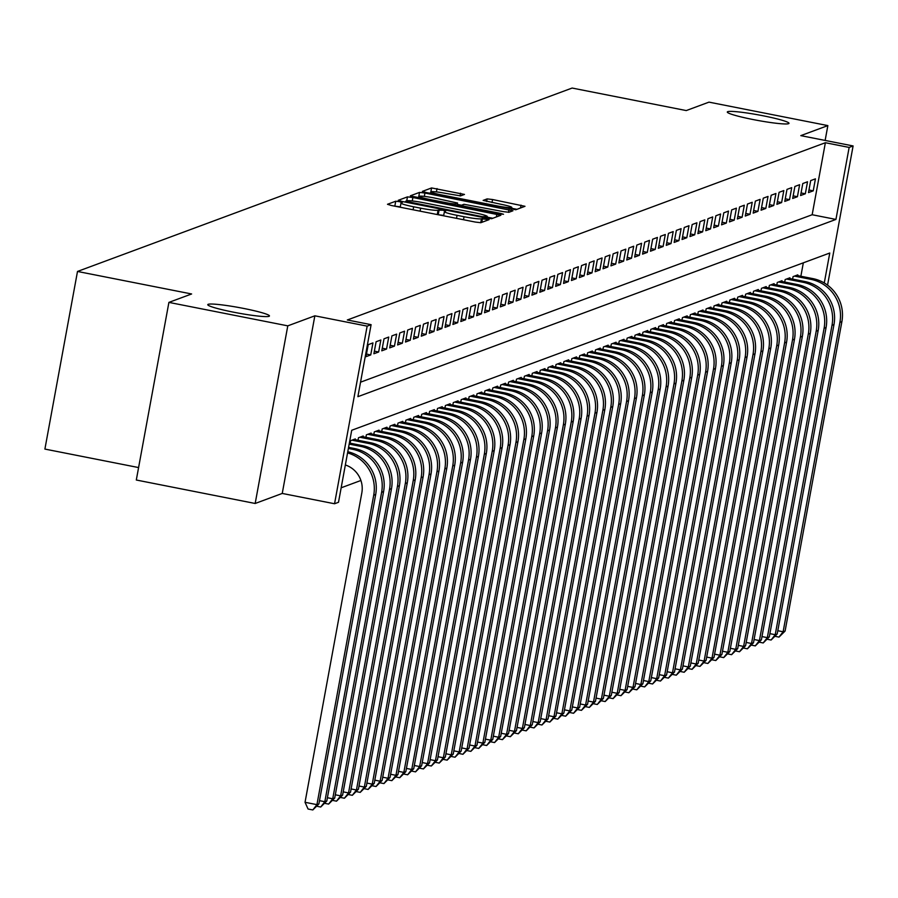 <?xml version="1.0" encoding="UTF-8"?>
<svg xmlns="http://www.w3.org/2000/svg" width="898" height="898" viewBox="0 0 898 898"><rect width="100%" height="100%" fill="white"/><g stroke="black" fill="none" stroke-linecap="round" stroke-linejoin="round"><path stroke-width="1.35" d="M399.531 201.668L395.726 201.231L387.487 204.284L391.382 205.496L475.39 222.075L480.834 222.704L489.073 219.651L481.474 218.753A15.389 1.369 10.4 0 1 464.053 216.732L457.06 215.34A15.389 1.369 10.4 0 1 444.398 211.647A15.389 1.369 10.4 0 1 444.6 211.479L445.711 211.041L442.939 210.233L438.067 210.188A15.389 1.369 10.4 0 1 420.646 208.168L413.652 206.787A15.389 1.369 10.4 0 1 400.991 203.083A15.389 1.369 10.4 0 1 401.193 202.914L402.304 202.488L399.531 201.668M400.295 206.843L394.581 206.125M443.702 215.408L437.988 214.689M753.085 119.546A31.363 2.784 10.4 0 0 788.994 123.34A31.363 2.784 10.4 0 0 763.199 115.797A31.363 2.784 10.4 0 0 727.301 112.014A31.363 2.784 10.4 0 0 753.085 119.546M233.559 312.19A31.363 2.784 10.4 0 0 269.456 315.973A31.363 2.784 10.4 0 0 243.672 308.441A31.363 2.784 10.4 0 0 207.775 304.647A31.363 2.784 10.4 0 0 233.559 312.19M464.479 194.428L431.579 187.94L422.363 191.386L426.314 192.542L515.778 209.75L524.993 206.304L492.564 199.524L487.12 198.896L483.135 200.4L501.219 204.34A12.864 1.145 10.4 0 1 511.793 207.438A12.864 1.145 10.4 0 1 497.065 205.878L441.76 194.967A12.864 1.145 10.4 0 1 431.175 191.88A12.864 1.145 10.4 0 1 445.902 193.429L460.562 195.876L464.479 194.428M360.547 382.189L812.162 214.734L825.374 142.726L849.149 147.418L853.1 145.947L827.552 285.149M168.903 302.39L287.787 325.851L255.178 503.475L136.305 480.015L168.903 302.39L191.622 293.972L77.497 271.454L572.138 88.049L686.263 110.566L708.982 102.136L827.855 125.597L800.792 135.632L853.1 145.947M255.178 503.475L282.241 493.44L314.85 315.815L287.787 325.851M314.85 315.815L367.147 326.131L371.099 324.672L357.887 396.68L835.937 219.426L849.149 147.418M825.374 142.726L347.324 319.98L371.099 324.672M412.9 197.515L407.456 196.875L398.241 200.321L402.192 201.478L486.211 218.057L491.655 218.697L500.871 215.251L412.9 197.515L412.261 200.961M410.364 195.798L419.512 192.408L424.956 193.036L512.926 210.772L508.953 212.276L503.509 211.647L463.985 204.284L461.325 205.305L465.287 206.461L500.758 213.455L503.52 214.274L499.67 213.859L410.341 195.921M825.139 140.425L827.855 125.597M372.939 342.913L368.202 344.675L365.991 356.674L370.739 354.923L372.939 342.913M380.842 339.983L376.105 341.745L373.894 353.745L378.642 351.994L380.842 339.983M388.744 337.053L384.007 338.815L381.796 350.815L386.544 349.053L388.744 337.053M396.647 334.123L391.91 335.886L389.698 347.885L394.447 346.123L396.647 334.123M404.549 331.194L399.801 332.956L397.601 344.955L402.349 343.193L404.549 331.194M412.451 328.264L407.703 330.026L405.503 342.026L410.24 340.263L412.451 328.264M420.354 325.334L415.606 327.096L413.406 339.096L418.142 337.334L420.354 325.334M428.256 322.404L423.508 324.167L421.308 336.166L426.045 334.404L428.256 322.404M436.159 319.475L431.41 321.237L429.21 333.237L433.947 331.474L436.159 319.475M444.05 316.545L439.313 318.307L437.113 330.307L441.85 328.545L444.05 316.545M451.952 313.615L447.215 315.378L445.015 327.377L449.752 325.615L451.952 313.615M459.855 310.686L455.118 312.448L452.918 324.447L457.654 322.685L459.855 310.686M467.757 307.756L463.02 309.518L460.82 321.518L465.557 319.755L467.757 307.756M475.659 304.826L470.922 306.588L468.722 318.588L473.459 316.826L475.659 304.826M483.562 301.896L478.825 303.659L476.625 315.658L481.362 313.896L483.562 301.896M491.464 298.967L486.727 300.729L484.516 312.729L489.264 310.966L491.464 298.967M499.367 296.037L494.63 297.799L492.418 309.799L497.166 308.036L499.367 296.037M507.269 293.107L502.532 294.87L500.321 306.869L505.069 305.107L507.269 293.107M515.171 290.177L510.423 291.94L508.223 303.939L512.971 302.177L515.171 290.177M523.074 287.248L518.326 289.01L516.125 301.01L520.874 299.247L523.074 287.248M530.976 284.318L526.228 286.08L524.028 298.08L528.765 296.318L530.976 284.318M538.879 281.388L534.13 283.151L531.93 295.15L536.667 293.388L538.879 281.388M546.781 278.459L542.033 280.221L539.833 292.22L544.57 290.458L546.781 278.459M554.672 275.529L549.935 277.291L547.735 289.291L552.472 287.528L554.672 275.529M562.575 272.599L557.838 274.361L555.638 286.361L560.374 284.599L562.575 272.599M570.477 269.669L565.74 271.432L563.54 283.431L568.277 281.669L570.477 269.669M578.379 266.74L573.642 268.502L571.442 280.502L576.179 278.739L578.379 266.74M586.282 263.81L581.545 265.572L579.345 277.572L584.082 275.809L586.282 263.81M594.184 260.88L589.447 262.643L587.247 274.642L591.984 272.88L594.184 260.88M602.087 257.951L597.35 259.713L595.138 271.712L599.886 269.95L602.087 257.951M609.989 255.021L605.252 256.783L603.041 268.783L607.789 267.02L609.989 255.021M617.891 252.091L613.154 253.853L610.943 265.853L615.691 264.091L617.891 252.091M625.794 249.161L621.046 250.924L618.845 262.923L623.594 261.161L625.794 249.161M633.696 246.232L628.948 247.994L626.748 259.993L631.496 258.231L633.696 246.232M641.599 243.302L636.85 245.064L634.65 257.064L639.387 255.301L641.599 243.302M649.501 240.372L644.753 242.134L642.553 254.134L647.29 252.372L649.501 240.372M657.403 237.442L652.655 239.205L650.455 251.204L655.192 249.442L657.403 237.442M665.295 234.513L660.558 236.275L658.357 248.275L663.094 246.512L665.295 234.513M673.197 231.583L668.46 233.345L666.26 245.345L670.997 243.583L673.197 231.583M681.099 228.653L676.362 230.404L674.162 242.415L678.899 240.653L681.099 228.653M689.002 225.724L684.265 227.475L682.065 239.485L686.802 237.723L689.002 225.724M696.904 222.794L692.167 224.545L689.967 236.556L694.704 234.793L696.904 222.794M704.807 219.864L700.07 221.615L697.869 233.626L702.606 231.864L704.807 219.864M712.709 216.934L707.972 218.685L705.761 230.696L710.509 228.934L712.709 216.934M720.611 214.005L715.874 215.756L713.663 227.766L718.411 226.004L720.611 214.005M728.514 211.075L723.777 212.826L721.565 224.837L726.314 223.074L728.514 211.075M736.416 208.145L731.668 209.896L729.468 221.907L734.216 220.145L736.416 208.145M744.319 205.215L739.57 206.967L737.37 218.977L742.118 217.215L744.319 205.215M752.221 202.286L747.473 204.037L745.273 216.048L750.01 214.285L752.221 202.286M760.123 199.356L755.375 201.107L753.175 213.118L757.912 211.356L760.123 199.356M768.026 196.426L763.278 198.177L761.077 210.188L765.814 208.426L768.026 196.426M775.917 193.497L771.18 195.248L768.98 207.258L773.717 205.496L775.917 193.497M783.819 190.567L779.082 192.318L776.882 204.329L781.619 202.566L783.819 190.567M791.722 187.637L786.985 189.388L784.785 201.388L789.522 199.637L791.722 187.637M799.624 184.707L794.887 186.458L792.687 198.458L797.424 196.707L799.624 184.707M807.527 181.778L802.79 183.529L800.589 195.528L805.326 193.777L807.527 181.778M808.492 192.599L813.229 190.847L815.429 178.848L810.692 180.599L808.492 192.599M341.161 487.794L360.917 480.475M800.87 276.247L803.328 262.822M350.119 443.174L350.579 440.682L355.316 438.931L355.181 439.683M358.021 440.245L358.482 437.753L363.219 436.001L363.084 436.754M365.924 437.315L366.384 434.823L371.121 433.072L370.986 433.824M373.826 434.385L374.286 431.893L379.023 430.142L378.889 430.894M381.729 431.455L382.189 428.963L386.926 427.212L386.791 427.964M389.631 428.526L390.091 426.034L394.828 424.283L394.682 425.035M397.533 425.596L397.982 423.104L402.731 421.353L402.585 422.105M405.436 422.666L405.885 420.174L410.633 418.423L410.487 419.175M413.338 419.736L413.787 417.244L418.535 415.493L418.389 416.245M421.241 416.807L421.69 414.315L426.438 412.564L426.292 413.316M429.132 413.877L429.592 411.385L434.34 409.634L434.194 410.386M437.034 410.947L437.494 408.455L442.231 406.704L442.097 407.456M444.937 408.018L445.397 405.526L450.134 403.774L449.999 404.527M452.839 405.088L453.299 402.596L458.036 400.845L457.901 401.597M460.741 402.158L461.202 399.666L465.939 397.915L465.804 398.667M468.644 399.228L469.104 396.736L473.841 394.985L473.706 395.737M476.546 396.299L477.006 393.807L481.743 392.056L481.609 392.808M484.449 393.369L484.909 390.877L489.646 389.126L489.511 389.878M492.351 390.439L492.811 387.947L497.548 386.185L497.413 386.948M500.253 387.509L500.714 385.018L505.451 383.255L505.316 384.018M508.156 384.58L508.605 382.088L513.353 380.325L513.207 381.089M516.058 381.65L516.507 379.158L521.255 377.396L521.109 378.159M523.961 378.72L524.41 376.228L529.158 374.466L529.012 375.229M531.863 375.791L532.312 373.299L537.06 371.536L536.914 372.3M539.754 372.861L540.214 370.369L544.963 368.607L544.817 369.37M547.657 369.931L548.117 367.439L552.854 365.677L552.719 366.44M555.559 367.001L556.019 364.509L560.756 362.747L560.621 363.51M563.461 364.072L563.922 361.58L568.659 359.817L568.524 360.581M571.364 361.142L571.824 358.65L576.561 356.888L576.426 357.651M579.266 358.212L579.726 355.72L584.463 353.958L584.329 354.721M587.169 355.282L587.629 352.791L592.366 351.028L592.231 351.791M595.071 352.353L595.531 349.861L600.268 348.098L600.133 348.862M602.973 349.423L603.434 346.931L608.17 345.169L608.036 345.932M610.876 346.493L611.336 344.001L616.073 342.239L615.938 343.002M618.778 343.564L619.227 341.072L623.975 339.309L623.829 340.073M626.681 340.634L627.13 338.142L631.878 336.38L631.732 337.143M634.583 337.704L635.032 335.212L639.78 333.45L639.634 334.213M642.485 334.774L642.934 332.282L647.683 330.52L647.537 331.283M650.376 331.845L650.837 329.353L655.585 327.59L655.439 328.354M658.279 328.915L658.739 326.423L663.476 324.661L663.341 325.424M666.181 325.985L666.642 323.493L671.378 321.731L671.244 322.494M674.084 323.056L674.544 320.564L679.281 318.801L679.146 319.565M681.986 320.126L682.446 317.634L687.183 315.871L687.049 316.635M689.889 317.196L690.349 314.704L695.086 312.942L694.951 313.705M697.791 314.266L698.251 311.774L702.988 310.012L702.853 310.775M705.693 311.337L706.154 308.845L710.89 307.082L710.756 307.846M713.596 308.407L714.056 305.915L718.793 304.153L718.658 304.916M721.498 305.477L721.958 302.985L726.695 301.223L726.561 301.986M729.4 302.547L729.85 300.055L734.598 298.293L734.452 299.056M737.303 299.618L737.752 297.126L742.5 295.363L742.354 296.127M745.205 296.688L745.654 294.196L750.402 292.434L750.257 293.197M753.108 293.758L753.557 291.266L758.305 289.504L758.159 290.267M760.999 290.829L761.459 288.337L766.207 286.574L766.061 287.338M768.901 287.899L769.361 285.407L774.098 283.645L773.964 284.408M776.804 284.969L777.264 282.477L782.001 280.715L781.866 281.478M784.706 282.039L785.166 279.547L789.903 277.785L789.769 278.548M792.608 279.11L793.069 276.618L797.806 274.855L797.671 275.619M77.497 271.454L44.9 449.079L138.595 467.566M824.274 282.971L829.763 253.023L351.713 430.277L338.501 502.285L334.55 503.756L367.147 326.131M282.241 493.44L334.55 503.756M812.162 214.734L835.937 219.426M370.739 354.923L366.474 354.081M378.642 351.994L374.376 351.152M386.544 349.053L382.279 348.222M394.447 346.123L390.181 345.292M402.349 343.193L398.083 342.363M410.24 340.263L405.986 339.433M418.142 337.334L413.888 336.503M426.045 334.404L421.779 333.562M433.947 331.474L429.682 330.632M441.85 328.545L437.584 327.703M449.752 325.615L445.487 324.773M457.654 322.685L453.389 321.843M465.557 319.755L461.291 318.913M473.459 316.826L469.194 315.984M481.362 313.896L477.096 313.054M489.264 310.966L484.999 310.124M497.166 308.036L492.901 307.195M505.069 305.107L500.803 304.265M512.971 302.177L508.706 301.335M520.874 299.247L516.608 298.405M528.765 296.318L524.511 295.476M536.667 293.388L532.413 292.546M544.57 290.458L540.304 289.616M552.472 287.528L548.207 286.687M560.374 284.599L556.109 283.757M568.277 281.669L564.011 280.827M576.179 278.739L571.914 277.897M584.082 275.809L579.816 274.968M591.984 272.88L587.719 272.038M599.886 269.95L595.621 269.108M607.789 267.02L603.523 266.178M615.691 264.091L611.426 263.249M623.594 261.161L619.328 260.319M631.496 258.231L627.231 257.389M639.387 255.301L635.133 254.46M647.29 252.372L643.035 251.53M655.192 249.442L650.927 248.6M663.094 246.512L658.829 245.67M670.997 243.583L666.731 242.741M678.899 240.653L674.634 239.811M686.802 237.723L682.536 236.881M694.704 234.793L690.439 233.951M702.606 231.864L698.341 231.022M710.509 228.934L706.243 228.092M718.411 226.004L714.146 225.162M726.314 223.074L722.048 222.233M734.216 220.145L729.951 219.303M742.118 217.215L737.853 216.373M750.01 214.285L745.755 213.443M757.912 211.356L753.658 210.514M765.814 208.426L761.549 207.584M773.717 205.496L769.451 204.654M781.619 202.566L777.354 201.724M789.522 199.637L785.256 198.795M797.424 196.707L793.159 195.865M805.326 193.777L801.061 192.935M813.229 190.847L808.963 190.006M492.822 218.259L487.176 217.148M482.058 217.237L482.159 216.643L405.649 201.287L405.402 202.117M482.159 216.643L487.098 216.665A15.389 1.369 10.4 0 0 487.3 216.497A15.389 1.369 10.4 0 0 474.638 212.804L424.238 202.858A15.389 1.369 10.4 0 0 406.816 200.826L405.694 201.242M417.469 197.639L418.636 197.212L419.512 192.408M419.209 197.167L418.636 197.212M457.25 204.385L461.482 205.215M434.082 197.942A12.864 1.145 10.4 0 0 419.344 196.393A12.864 1.145 10.4 0 0 429.929 199.491L449.415 203.33L454.859 203.958L457.452 203.004L434.082 197.942M516.945 209.313L511.647 208.269M431.029 192.7L429.525 193.171M345.348 464.962A24.504 24.134 69.7 0 1 361.827 492.89L305.039 802.296L316.927 804.642L373.714 495.236A36.751 36.201 -110.3 0 0 347.571 452.895M312.807 809.951L316.927 804.642L318.902 803.901L312.807 809.951L308.059 809.019L305.039 802.296M318.902 803.901L375.69 494.506A36.751 36.201 -110.3 0 0 347.784 451.716M319.508 800.657L324.829 801.712L326.805 800.971L383.592 491.576A36.751 36.201 -110.3 0 0 354.542 448.54L348.581 447.361M326.805 800.971L320.709 807.021L324.829 801.712L381.616 492.306A36.751 36.201 -110.3 0 0 352.566 449.269L348.39 448.45M320.709 807.021L316.747 806.247M327.4 797.727L332.731 798.782L334.707 798.041L391.494 488.647A36.751 36.201 -110.3 0 0 362.444 445.61L349.378 443.028M334.707 798.041L328.612 804.092L332.731 798.782L389.519 489.376A36.751 36.201 -110.3 0 0 360.468 446.34L349.176 444.117M328.612 804.092L324.649 803.317M335.302 794.797L340.634 795.853L342.609 795.112L399.397 485.717A36.751 36.201 -110.3 0 0 370.346 442.68L353.935 439.436M342.609 795.112L336.514 801.162L340.634 795.853L397.421 486.447A36.751 36.201 -110.3 0 0 368.371 443.41L351.96 440.177M336.514 801.162L332.552 800.387M343.204 791.868L348.536 792.923L350.512 792.182L407.299 482.787A36.751 36.201 -110.3 0 0 378.238 439.751L361.838 436.507M350.512 792.182L344.417 798.232L348.536 792.923L405.324 483.517A36.751 36.201 -110.3 0 0 376.262 440.48L359.862 437.247M344.417 798.232L340.454 797.458M351.107 788.938L356.439 789.993L358.414 789.252L415.202 479.858A36.751 36.201 -110.3 0 0 386.14 436.821L369.74 433.577M358.414 789.252L352.319 795.302L356.439 789.993L413.226 480.587A36.751 36.201 -110.3 0 0 384.164 437.551L367.765 434.318M352.319 795.302L348.357 794.528M359.009 786.008L364.341 787.063L366.317 786.322L423.104 476.928A36.751 36.201 -110.3 0 0 394.042 433.891L377.643 430.647M366.317 786.322L360.221 792.373L364.341 787.063L421.128 477.657A36.751 36.201 -110.3 0 0 392.067 434.621L375.667 431.388M360.221 792.373L356.259 791.598M366.912 783.078L372.243 784.134L374.219 783.393L431.006 473.998A36.751 36.201 -110.3 0 0 401.945 430.961L385.545 427.717M374.219 783.393L368.124 789.443L372.243 784.134L429.031 474.728A36.751 36.201 -110.3 0 0 399.969 431.691L383.569 428.458M368.124 789.443L364.161 788.669M374.814 780.149L380.146 781.204L382.121 780.463L438.909 471.068A36.751 36.201 -110.3 0 0 409.847 428.032L393.447 424.788M382.121 780.463L376.026 786.513L380.146 781.204L436.933 471.798A36.751 36.201 -110.3 0 0 407.872 428.761L391.472 425.529M376.026 786.513L372.064 785.739M382.716 777.219L388.048 778.274L390.024 777.533L446.811 468.139A36.751 36.201 -110.3 0 0 417.75 425.102L401.35 421.858M390.024 777.533L383.929 783.584L388.048 778.274L444.836 468.868A36.751 36.201 -110.3 0 0 415.774 425.832L399.374 422.599M383.929 783.584L379.966 782.809M390.619 774.289L395.951 775.333L397.926 774.604L454.702 465.209A36.751 36.201 -110.3 0 0 425.652 422.172L409.252 418.928M397.926 774.604L391.831 780.654L395.951 775.333L452.727 465.939A36.751 36.201 -110.3 0 0 423.676 422.902L407.277 419.669M391.831 780.654L387.869 779.879M398.521 771.36L403.853 772.403L405.829 771.674L462.605 462.279A36.751 36.201 -110.3 0 0 433.554 419.243L417.143 415.999M405.829 771.674L399.733 777.724L403.853 772.403L460.629 463.009A36.751 36.201 -110.3 0 0 431.579 419.972L415.179 416.739M399.733 777.724L395.771 776.95M406.424 768.43L411.755 769.474L413.731 768.744L470.507 459.349A36.751 36.201 -110.3 0 0 441.457 416.313L425.046 413.069M413.731 768.744L407.636 774.794L411.755 769.474L468.531 460.079A36.751 36.201 -110.3 0 0 439.481 417.042L423.07 413.81M407.636 774.794L403.673 774.02M414.326 765.5L419.647 766.544L421.622 765.814L478.41 456.42A36.751 36.201 -110.3 0 0 449.359 413.383L432.948 410.139M421.622 765.814L415.538 771.865L419.647 766.544L476.434 457.149A36.751 36.201 -110.3 0 0 447.384 414.113L430.973 410.88M415.538 771.865L411.576 771.09M422.228 762.57L427.549 763.614L429.525 762.885L486.312 453.49A36.751 36.201 -110.3 0 0 457.262 410.453L440.851 407.209M429.525 762.885L423.429 768.935L427.549 763.614L484.336 454.22A36.751 36.201 -110.3 0 0 455.286 411.183L438.875 407.95M423.429 768.935L419.478 768.16M430.131 759.641L435.451 760.685L437.427 759.955L494.214 450.56A36.751 36.201 -110.3 0 0 465.164 407.524L448.753 404.28M437.427 759.955L431.332 766.005L435.451 760.685L492.239 451.29A36.751 36.201 -110.3 0 0 463.188 408.253L446.777 405.02M431.332 766.005L427.369 765.231M438.022 756.711L443.354 757.755L445.329 757.025L502.117 447.631A36.751 36.201 -110.3 0 0 473.066 404.594L456.655 401.35M445.329 757.025L439.234 763.076L443.354 757.755L500.141 448.36A36.751 36.201 -110.3 0 0 471.091 405.324L454.68 402.079M439.234 763.076L435.272 762.301M445.924 753.781L451.256 754.825L453.232 754.096L510.019 444.701A36.751 36.201 -110.3 0 0 480.969 401.664L464.558 398.42M453.232 754.096L447.137 760.146L451.256 754.825L508.044 445.43A36.751 36.201 -110.3 0 0 478.993 402.394L462.582 399.15M447.137 760.146L443.174 759.36M453.827 750.851L459.159 751.895L461.134 751.166L517.922 441.771A36.751 36.201 -110.3 0 0 488.86 398.734L472.46 395.49M461.134 751.166L455.039 757.216L459.159 751.895L515.946 442.501A36.751 36.201 -110.3 0 0 486.884 399.464L470.485 396.22M455.039 757.216L451.077 756.43M461.729 747.922L467.061 748.966L469.037 748.236L525.824 438.841A36.751 36.201 -110.3 0 0 496.762 395.805L480.363 392.561M469.037 748.236L462.941 754.286L467.061 748.966L523.848 439.571A36.751 36.201 -110.3 0 0 494.787 396.534L478.387 393.29M462.941 754.286L458.979 753.501M469.632 744.992L474.963 746.036L476.939 745.306L533.726 435.912A36.751 36.201 -110.3 0 0 504.665 392.875L488.265 389.631M476.939 745.306L470.844 751.357L474.963 746.036L531.751 436.641A36.751 36.201 -110.3 0 0 502.689 393.605L486.289 390.361M470.844 751.357L466.881 750.571M477.534 742.062L482.866 743.106L484.841 742.377L541.629 432.982A36.751 36.201 -110.3 0 0 512.567 389.945L496.167 386.701M484.841 742.377L478.746 748.427L482.866 743.106L539.653 433.712A36.751 36.201 -110.3 0 0 510.592 390.675L494.192 387.431M478.746 748.427L474.784 747.641M485.436 739.133L490.768 740.177L492.744 739.447L549.531 430.052A36.751 36.201 -110.3 0 0 520.47 387.016L504.07 383.772M492.744 739.447L486.649 745.497L490.768 740.177L547.556 430.782A36.751 36.201 -110.3 0 0 518.494 387.745L502.094 384.501M486.649 745.497L482.686 744.711M493.339 736.203L498.671 737.247L500.646 736.517L557.434 427.122A36.751 36.201 -110.3 0 0 528.372 384.086L511.972 380.842M500.646 736.517L494.551 742.567L498.671 737.247L555.458 427.852A36.751 36.201 -110.3 0 0 526.396 384.815L509.997 381.571M494.551 742.567L490.589 741.782M501.241 733.273L506.573 734.317L508.549 733.587L565.325 424.193A36.751 36.201 -110.3 0 0 536.274 381.145L519.875 377.912M508.549 733.587L502.453 739.638L506.573 734.317L563.36 424.922A36.751 36.201 -110.3 0 0 534.299 381.886L517.899 378.642M502.453 739.638L498.491 738.852M509.144 730.343L514.475 731.387L516.451 730.658L573.227 421.263A36.751 36.201 -110.3 0 0 544.177 378.215L527.766 374.982M516.451 730.658L510.356 736.708L514.475 731.387L571.251 421.993A36.751 36.201 -110.3 0 0 542.201 378.956L525.801 375.712M510.356 736.708L506.393 735.922M517.046 727.414L522.378 728.458L524.353 727.728L581.129 418.333A36.751 36.201 -110.3 0 0 552.079 375.285L535.668 372.053M524.353 727.728L518.258 733.778L522.378 728.458L579.154 419.063A36.751 36.201 -110.3 0 0 550.104 376.026L533.693 372.782M518.258 733.778L514.296 732.993M524.948 724.484L530.269 725.528L532.245 724.798L589.032 415.404A36.751 36.201 -110.3 0 0 559.982 372.356L543.571 369.123M532.245 724.798L526.161 730.849L530.269 725.528L587.056 416.133A36.751 36.201 -110.3 0 0 558.006 373.097L541.595 369.853M526.161 730.849L522.198 730.063M532.851 721.554L538.171 722.598L540.147 721.869L596.934 412.474A36.751 36.201 -110.3 0 0 567.884 369.426L551.473 366.193M540.147 721.869L534.052 727.919L538.171 722.598L594.959 413.203A36.751 36.201 -110.3 0 0 565.908 370.167L549.497 366.923M534.052 727.919L530.101 727.133M540.753 718.625L546.074 719.668L548.049 718.939L604.837 409.544A36.751 36.201 -110.3 0 0 575.786 366.496L559.375 363.263M548.049 718.939L541.954 724.989L546.074 719.668L602.861 410.274A36.751 36.201 -110.3 0 0 573.811 367.237L557.4 363.993M541.954 724.989L537.992 724.203M548.644 715.695L553.976 716.739L555.952 716.009L612.739 406.614A36.751 36.201 -110.3 0 0 583.689 363.567L567.278 360.334M555.952 716.009L549.857 722.059L553.976 716.739L610.763 407.344A36.751 36.201 -110.3 0 0 581.713 364.307L565.302 361.063M549.857 722.059L545.894 721.274M556.547 712.765L561.879 713.809L563.854 713.079L620.641 403.685A36.751 36.201 -110.3 0 0 591.591 360.637L575.18 357.404M563.854 713.079L557.759 719.13L561.879 713.809L618.666 404.414A36.751 36.201 -110.3 0 0 589.616 361.378L573.205 358.134M557.759 719.13L553.797 718.344M564.449 709.835L569.781 710.879L571.757 710.15L628.544 400.755A36.751 36.201 -110.3 0 0 599.482 357.707L583.083 354.474M571.757 710.15L565.661 716.2L569.781 710.879L626.568 401.485A36.751 36.201 -110.3 0 0 597.507 358.448L581.107 355.204M565.661 716.2L561.699 715.414M572.352 706.906L577.683 707.95L579.659 707.22L636.446 397.825A36.751 36.201 -110.3 0 0 607.385 354.777L590.985 351.545M579.659 707.22L573.564 713.27L577.683 707.95L634.471 398.555A36.751 36.201 -110.3 0 0 605.409 355.518L589.009 352.274M573.564 713.27L569.601 712.484M580.254 703.976L585.586 705.02L587.561 704.29L644.349 394.896A36.751 36.201 -110.3 0 0 615.287 351.848L598.887 348.615M587.561 704.29L581.466 710.34L585.586 705.02L642.373 395.625A36.751 36.201 -110.3 0 0 613.312 352.588L596.912 349.344M581.466 710.34L577.504 709.555M588.156 701.046L593.488 702.09L595.464 701.36L652.251 391.966A36.751 36.201 -110.3 0 0 623.19 348.918L606.79 345.685M595.464 701.36L589.369 707.411L593.488 702.09L650.275 392.695A36.751 36.201 -110.3 0 0 621.214 349.659L604.814 346.415M589.369 707.411L585.406 706.625M596.059 698.116L601.391 699.16L603.366 698.431L660.153 389.036A36.751 36.201 -110.3 0 0 631.092 345.988L614.692 342.755M603.366 698.431L597.271 704.481L601.391 699.16L658.178 389.766A36.751 36.201 -110.3 0 0 629.116 346.729L612.717 343.485M597.271 704.481L593.309 703.695M603.961 695.175L609.293 696.231L611.269 695.501L668.056 386.106A36.751 36.201 -110.3 0 0 638.994 343.058L622.595 339.826M611.269 695.501L605.173 701.551L609.293 696.231L666.08 386.836A36.751 36.201 -110.3 0 0 637.019 343.799L620.619 340.555M605.173 701.551L601.211 700.766M611.864 692.246L617.195 693.301L619.171 692.571L675.947 383.177A36.751 36.201 -110.3 0 0 646.897 340.129L630.497 336.896M619.171 692.571L613.076 698.622L617.195 693.301L673.983 383.906A36.751 36.201 -110.3 0 0 644.921 340.87L628.521 337.626M613.076 698.622L609.113 697.836M619.766 689.316L625.098 690.371L627.073 689.642L683.849 380.247A36.751 36.201 -110.3 0 0 654.799 337.199L638.399 333.966M627.073 689.642L620.978 695.692L625.098 690.371L681.874 380.976A36.751 36.201 -110.3 0 0 652.824 337.94L636.424 334.696M620.978 695.692L617.016 694.906M627.668 686.386L633 687.441L634.976 686.712L691.752 377.317A36.751 36.201 -110.3 0 0 662.702 334.269L646.291 331.036M634.976 686.712L628.881 692.762L633 687.441L689.776 378.047A36.751 36.201 -110.3 0 0 660.726 335.01L644.315 331.766M628.881 692.762L624.918 691.976M635.571 683.457L640.891 684.512L642.867 683.782L699.654 374.387A36.751 36.201 -110.3 0 0 670.604 331.34L654.193 328.107M642.867 683.782L636.783 689.832L640.891 684.512L697.679 375.117A36.751 36.201 -110.3 0 0 668.628 332.08L652.217 328.836M636.783 689.832L632.821 689.047M643.473 680.527L648.794 681.582L650.769 680.852L707.557 371.458A36.751 36.201 -110.3 0 0 678.506 328.41L662.095 325.177M650.769 680.852L644.674 686.903L648.794 681.582L705.581 372.187A36.751 36.201 -110.3 0 0 676.531 329.151L660.12 325.907M644.674 686.903L640.723 686.117M651.376 677.597L656.696 678.652L658.672 677.923L715.459 368.528A36.751 36.201 -110.3 0 0 686.409 325.48L669.998 322.247M658.672 677.923L652.577 683.973L656.696 678.652L713.483 369.258A36.751 36.201 -110.3 0 0 684.433 326.221L668.022 322.977M652.577 683.973L648.614 683.187M659.267 674.667L664.599 675.723L666.574 674.993L723.361 365.598A36.751 36.201 -110.3 0 0 694.311 322.55L677.9 319.318M666.574 674.993L660.479 681.043L664.599 675.723L721.386 366.328A36.751 36.201 -110.3 0 0 692.336 323.291L675.925 320.047M660.479 681.043L656.517 680.257M667.169 671.738L672.501 672.793L674.477 672.063L731.264 362.669A36.751 36.201 -110.3 0 0 702.214 319.621L685.803 316.388M674.477 672.063L668.381 678.113L672.501 672.793L729.288 363.398A36.751 36.201 -110.3 0 0 700.238 320.35L683.827 317.117M668.381 678.113L664.419 677.328M675.072 668.808L680.403 669.863L682.379 669.133L739.166 359.739A36.751 36.201 -110.3 0 0 710.105 316.691L693.705 313.458M682.379 669.133L676.284 675.184L680.403 669.863L737.191 360.468A36.751 36.201 -110.3 0 0 708.14 317.421L691.729 314.188M676.284 675.184L672.321 674.398M682.974 665.878L688.306 666.933L690.281 666.204L747.069 356.809A36.751 36.201 -110.3 0 0 718.007 313.761L701.607 310.528M690.281 666.204L684.186 672.254L688.306 666.933L745.093 357.539A36.751 36.201 -110.3 0 0 716.032 314.491L699.632 311.258M684.186 672.254L680.224 671.468M690.876 662.949L696.208 664.004L698.184 663.274L754.971 353.879A36.751 36.201 -110.3 0 0 725.91 310.831L709.51 307.599M698.184 663.274L692.089 669.324L696.208 664.004L752.995 354.609A36.751 36.201 -110.3 0 0 723.934 311.561L707.534 308.328M692.089 669.324L688.126 668.539M698.779 660.019L704.111 661.074L706.086 660.344L762.873 350.95A36.751 36.201 -110.3 0 0 733.812 307.902L717.412 304.669M706.086 660.344L699.991 666.395L704.111 661.074L760.898 351.679A36.751 36.201 -110.3 0 0 731.836 308.631L715.437 305.399M699.991 666.395L696.029 665.609M706.681 657.089L712.013 658.144L713.989 657.415L770.776 348.02A36.751 36.201 -110.3 0 0 741.714 304.972L725.315 301.739M713.989 657.415L707.893 663.465L712.013 658.144L768.8 348.75A36.751 36.201 -110.3 0 0 739.739 305.702L723.339 302.469M707.893 663.465L703.931 662.679M714.584 654.159L719.915 655.214L721.891 654.485L778.678 345.09A36.751 36.201 -110.3 0 0 749.617 302.042L733.217 298.81M721.891 654.485L715.796 660.535L719.915 655.214L776.703 345.82A36.751 36.201 -110.3 0 0 747.641 302.772L731.241 299.539M715.796 660.535L711.833 659.749M722.486 651.23L727.818 652.285L729.793 651.555L786.581 342.16A36.751 36.201 -110.3 0 0 757.519 299.113L741.119 295.88M729.793 651.555L723.698 657.605L727.818 652.285L784.605 342.89A36.751 36.201 -110.3 0 0 755.544 299.842L739.144 296.609M723.698 657.605L719.736 656.82M730.388 648.3L735.72 649.355L737.696 648.625L794.472 339.231A36.751 36.201 -110.3 0 0 765.422 296.183L749.022 292.95M737.696 648.625L731.601 654.676L735.72 649.355L792.496 339.96A36.751 36.201 -110.3 0 0 763.446 296.912L747.046 293.68M731.601 654.676L727.638 653.89M738.291 645.37L743.623 646.425L745.598 645.696L802.374 336.29A36.751 36.201 -110.3 0 0 773.324 293.253L756.913 290.02M745.598 645.696L739.503 651.746L743.623 646.425L800.399 337.031A36.751 36.201 -110.3 0 0 771.348 293.983L754.937 290.75M739.503 651.746L735.541 650.96M746.193 642.44L751.525 643.496L753.489 642.766L810.277 333.36A36.751 36.201 -110.3 0 0 781.226 290.323L764.815 287.091M753.489 642.766L747.405 648.816L751.525 643.496L808.301 334.101A36.751 36.201 -110.3 0 0 779.251 291.053L762.84 287.82M747.405 648.816L743.443 648.03M754.096 639.511L759.416 640.566L761.392 639.836L818.179 330.43A36.751 36.201 -110.3 0 0 789.129 287.394L772.718 284.161M761.392 639.836L755.297 645.886L759.416 640.566L816.203 331.171A36.751 36.201 -110.3 0 0 787.153 288.123L770.742 284.891M755.297 645.886L751.345 645.101M761.998 636.581L767.319 637.636L769.294 636.907L826.081 327.501A36.751 36.201 -110.3 0 0 797.031 284.464L780.62 281.231M769.294 636.907L763.199 642.957L767.319 637.636L824.106 328.241A36.751 36.201 -110.3 0 0 795.056 285.194L778.645 281.961M763.199 642.957L759.237 642.171M769.889 633.651L775.221 634.706L777.197 633.977L833.984 324.571A36.751 36.201 -110.3 0 0 804.934 281.534L788.523 278.301M777.197 633.977L771.101 640.027L775.221 634.706L832.008 325.312A36.751 36.201 -110.3 0 0 802.958 282.264L786.547 279.031M771.101 640.027L767.139 639.241M777.791 630.722L783.123 631.777L785.099 631.047L841.886 321.641A36.751 36.201 -110.3 0 0 812.836 278.604L796.425 275.372M785.099 631.047L779.004 637.097L783.123 631.777L839.911 322.382A36.751 36.201 -110.3 0 0 810.86 279.334L794.449 276.101M779.004 637.097L775.041 636.312M394.839 206.035L395.726 201.231M481.811 222.345L482.54 218.36M438.246 214.6L439.133 209.795M413.102 209.784L413.652 206.787M420.096 211.165L420.646 208.168M437.27 214.543L438.067 210.188M456.51 218.349L457.06 215.34M463.503 219.729L464.053 216.732M480.744 222.726L481.474 218.753M496.392 216.934L496.908 214.094M406.727 200.86L407.456 196.875M405.526 202.14L405.671 201.332M408.309 202.69L408.422 202.095M485.807 217.978L485.975 217.092M486.817 218.18L487.098 216.665M424.339 196.393L424.956 193.036M508.481 212.321L508.975 209.616M461.325 205.305L461.157 206.259L461.37 205.373M465.175 207.056L465.287 206.461M500.646 214.038L500.758 213.455M429.816 200.086L429.929 199.491M449.303 203.925L449.415 203.33M454.669 204.98L454.859 203.958M457.003 205.44L457.452 203.004M441.648 195.562L441.76 194.967M496.953 206.473L497.065 205.878M486.649 201.466L487.12 198.896M492.014 202.521L492.564 199.524M520.514 207.988L521.031 205.148M430.692 192.733L431.579 187.94M436.406 191.903L437.023 188.569M460.09 195.921L460.595 193.216M373.714 495.236L375.69 494.506M352.566 449.269L354.542 448.54M381.616 492.306L383.592 491.576M360.468 446.34L362.444 445.61M389.519 489.376L391.494 488.647M368.371 443.41L370.346 442.68M397.421 486.447L399.397 485.717M376.262 440.48L378.238 439.751M405.324 483.517L407.299 482.787M384.164 437.551L386.14 436.821M413.226 480.587L415.202 479.858M392.067 434.621L394.042 433.891M421.128 477.657L423.104 476.928M399.969 431.691L401.945 430.961M429.031 474.728L431.006 473.998M407.872 428.761L409.847 428.032M436.933 471.798L438.909 471.068M415.774 425.832L417.75 425.102M444.836 468.868L446.811 468.139M423.676 422.902L425.652 422.172M452.727 465.939L454.702 465.209M431.579 419.972L433.554 419.243M460.629 463.009L462.605 462.279M439.481 417.042L441.457 416.313M468.531 460.079L470.507 459.349M447.384 414.113L449.359 413.383M476.434 457.149L478.41 456.42M455.286 411.183L457.262 410.453M484.336 454.22L486.312 453.49M463.188 408.253L465.164 407.524M492.239 451.29L494.214 450.56M471.091 405.324L473.066 404.594M500.141 448.36L502.117 447.631M478.993 402.394L480.969 401.664M508.044 445.43L510.019 444.701M486.884 399.464L488.86 398.734M515.946 442.501L517.922 441.771M494.787 396.534L496.762 395.805M523.848 439.571L525.824 438.841M502.689 393.605L504.665 392.875M531.751 436.641L533.726 435.912M510.592 390.675L512.567 389.945M539.653 433.712L541.629 432.982M518.494 387.745L520.47 387.016M547.556 430.782L549.531 430.052M526.396 384.815L528.372 384.086M555.458 427.852L557.434 427.122M534.299 381.886L536.274 381.145M563.36 424.922L565.325 424.193M542.201 378.956L544.177 378.215M571.251 421.993L573.227 421.263M550.104 376.026L552.079 375.285M579.154 419.063L581.129 418.333M558.006 373.097L559.982 372.356M587.056 416.133L589.032 415.404M565.908 370.167L567.884 369.426M594.959 413.203L596.934 412.474M573.811 367.237L575.786 366.496M602.861 410.274L604.837 409.544M581.713 364.307L583.689 363.567M610.763 407.344L612.739 406.614M589.616 361.378L591.591 360.637M618.666 404.414L620.641 403.685M597.507 358.448L599.482 357.707M626.568 401.485L628.544 400.755M605.409 355.518L607.385 354.777M634.471 398.555L636.446 397.825M613.312 352.588L615.287 351.848M642.373 395.625L644.349 394.896M621.214 349.659L623.19 348.918M650.275 392.695L652.251 391.966M629.116 346.729L631.092 345.988M658.178 389.766L660.153 389.036M637.019 343.799L638.994 343.058M666.08 386.836L668.056 386.106M644.921 340.87L646.897 340.129M673.983 383.906L675.947 383.177M652.824 337.94L654.799 337.199M681.874 380.976L683.849 380.247M660.726 335.01L662.702 334.269M689.776 378.047L691.752 377.317M668.628 332.08L670.604 331.34M697.679 375.117L699.654 374.387M676.531 329.151L678.506 328.41M705.581 372.187L707.557 371.458M684.433 326.221L686.409 325.48M713.483 369.258L715.459 368.528M692.336 323.291L694.311 322.55M721.386 366.328L723.361 365.598M700.238 320.35L702.214 319.621M729.288 363.398L731.264 362.669M708.14 317.421L710.105 316.691M737.191 360.468L739.166 359.739M716.032 314.491L718.007 313.761M745.093 357.539L747.069 356.809M723.934 311.561L725.91 310.831M752.995 354.609L754.971 353.879M731.836 308.631L733.812 307.902M760.898 351.679L762.873 350.95M739.739 305.702L741.714 304.972M768.8 348.75L770.776 348.02M747.641 302.772L749.617 302.042M776.703 345.82L778.678 345.09M755.544 299.842L757.519 299.113M784.605 342.89L786.581 342.16M763.446 296.912L765.422 296.183M792.496 339.96L794.472 339.231M771.348 293.983L773.324 293.253M800.399 337.031L802.374 336.29M779.251 291.053L781.226 290.323M808.301 334.101L810.277 333.36M787.153 288.123L789.129 287.394M816.203 331.171L818.179 330.43M795.056 285.194L797.031 284.464M824.106 328.241L826.081 327.501M802.958 282.264L804.934 281.534M832.008 325.312L833.984 324.571M810.86 279.334L812.836 278.604M839.911 322.382L841.886 321.641M400.227 207.236L400.991 203.083M443.634 215.801L444.398 211.647M486.985 218.203L487.3 216.497M419.063 197.953L419.344 196.393M457.06 205.451L457.52 202.948M430.883 193.44L431.175 191.88M511.445 209.324L511.793 207.438"/></g></svg>
